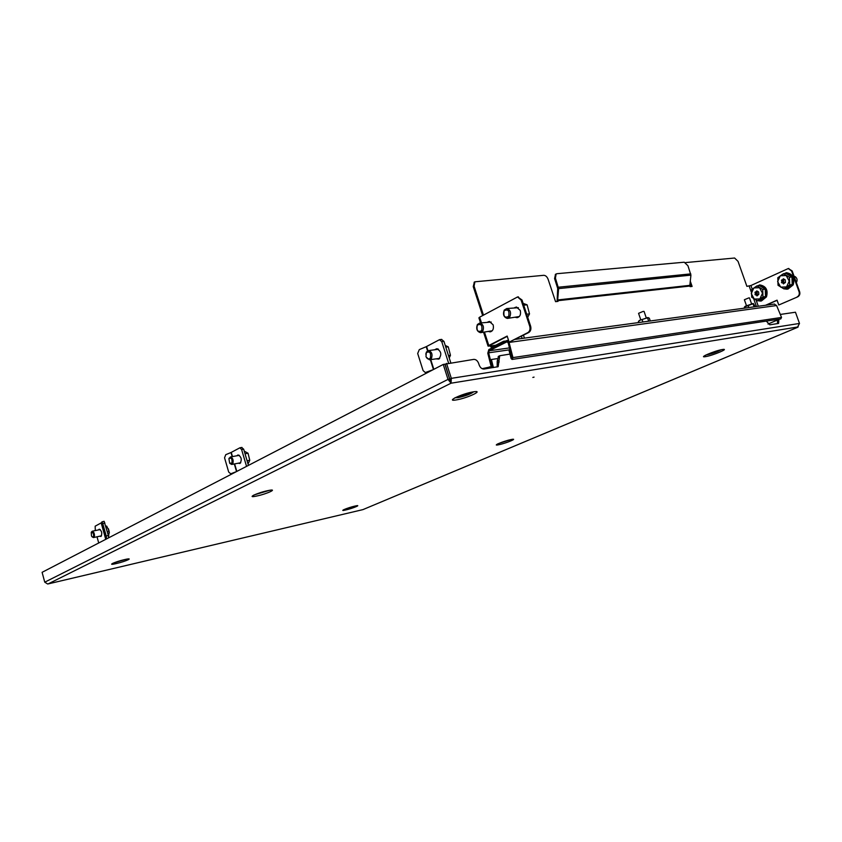 <?xml version="1.0" encoding="UTF-8"?>
<svg xmlns="http://www.w3.org/2000/svg" width="842" height="842" viewBox="0 0 842 842"><rect width="100%" height="100%" fill="white"/><g stroke="black" fill="none" stroke-linecap="round" stroke-linejoin="round"><path stroke-width="1.26" d="M534.06 377.111L532.839 377.437L534.06 377.111M509.968 354.082L499.716 355.745L498.159 366.691L484.013 369.038C481.877 369.07 480.256 367.722 479.151 364.975L478.666 363.449C477.561 360.713 475.94 359.355 473.793 359.387L445.06 364.144L451.059 383.194L451.312 378.353L449.828 379.1M797.584 327.338L362.913 509.62L797.374 327.401L799.49 323.444L795.458 312.224L780.292 314.445M450.365 381.016L449.67 379.142L448.018 379.405L451.059 383.194L798.227 326.906M768.03 324.044L777.503 319.971M47.647 583.98L44.752 582.18L42.1 572.318L443.25 364.439L444.902 364.186L449.67 379.142M44.752 582.18L448.018 379.405L443.25 364.439M799.49 323.444L451.312 378.353L446.534 363.376M778.913 319.202L778.587 323.412L769.851 324.812L766.294 321.107M498.506 356.355L497.222 361.186L497.201 366.996M777.313 319.444L777.587 323.623M451.059 383.194L48.173 583.895L362.913 509.62L48.047 583.938M439.387 358.681L438.703 358.482M425.789 354.166L426.462 351.967L428.515 350.609C431.788 351.703 432.767 354.314 431.441 358.46L429.42 359.797L426.189 357.071M426.315 352.63C429.788 350.967 431.146 352.735 430.388 357.955C428.736 359.734 427.262 359.271 425.989 356.555L426.315 352.63M438.061 349.02L437.451 349.388M445.786 347.157L448.249 346.82L445.681 345.652M448.481 355.587L450.459 355.313L448.249 346.82M449.228 357.945L450.459 355.313M460.648 395.456L464.416 395.003L467.626 393.203M462.026 394.961L462.226 395.593M456.48 397.171L456.575 397.203C458.353 397.94 471.646 393.635 472.246 392.13M465.847 394.519L465.605 393.793M464.174 394.235L464.416 395.003M711.406 352.756L716.805 350.956M710.701 353.019L711.458 352.903M707.522 354.314L719.742 350.146M713.49 352.114L714.363 351.809M438.998 358.966L438.124 358.566M436.882 349.472L437.608 348.841M434.683 349.767L436.682 348.725C441.313 351.082 442.018 354.545 438.787 359.092L435.935 358.871M448.575 363.081L441.745 341.684L439.535 339.663L426.21 346.693L427.536 350.893M441.492 339.41L443.945 341.389L441.745 341.684M450.765 362.755L443.945 341.389M433.125 369.68L425.315 372.553L423.084 370.575L417.685 353.493L419.305 349.598L426.21 346.693M427.694 372.501L425.789 372.564M229.024 458.522C231.382 457.417 232.36 458.953 231.96 463.121L229.666 463.195L228.929 458.722L230.445 456.964C232.845 457.88 233.644 460.069 232.855 463.521L231.676 464.458L229.855 463.405M245.022 453.785L248.043 453.228L244.348 451.207M247.085 460.774L249.769 460.258L248.043 453.228M248.032 463.995L249.769 460.258M236.812 455.796L238.065 454.922C241.486 456.901 242.128 459.753 240.002 463.458L238.202 463.226M246.548 466.363L241.612 449.575L239.907 447.786L230.982 452.533L232.181 456.648M241.654 447.512L243.675 449.196L241.612 449.575M248.443 465.384L243.675 449.196M236.307 471.678L230.74 473.793L228.698 472.057L224.551 457.816L225.761 454.669L230.982 452.533M232.624 473.583L230.961 473.772M500.159 442.913L509.305 439.987M503.095 441.839L506.284 440.819M259.599 492.917L265.283 491.265M259.041 493.096L259.641 493.054M255.863 494.254L268.166 490.602M91.378 532.197L92.252 531.228L93.883 532.618C94.809 535.175 94.662 536.828 93.462 537.564L92.199 536.891M91.494 535.954L91.252 532.407L93.178 533.049C94.02 536.017 93.662 537.27 92.094 536.807L91.494 535.954M108.597 536.596L109.155 531.123L107.25 531.534M105.787 526.271L106.671 526.082L105.85 526.176M109.155 531.123L106.671 526.082M109.365 532.975L108.481 528.829M115.607 562.224L124.858 559.562M118.248 561.351L121.595 560.372M346.915 508.452L353.314 506.495M98.409 529.923L99.272 529.197C101.882 530.944 102.44 533.365 100.956 536.459L99.703 536.217M105.85 539.28L101.293 522.84L95.157 526.187L95.293 530.586M97.009 536.796L98.714 542.974M101.293 522.84L101.998 521.851L102.766 523.598L106.208 536.017L108.334 535.459L108.671 537.817M108.544 537.88L105.881 539.259M102.04 521.861L104.124 521.303L108.334 535.459M106.534 538.417L106.208 536.017M491.223 366.807L487.792 353.24L488.813 349.598L506.873 340.526L509.063 342.431L776.598 305.541L781.534 317.434L780.776 318.918L512.21 359.418M510.073 350.167L511.978 358.082L508.2 342.862L506.979 341.81L489.191 350.788L488.634 352.809L509.968 349.756M774.282 304.088L776.598 305.541M509.957 350.188L509.084 350.619L511.105 358.513L512.083 359.439L512.957 357.597L509.063 342.431L508.2 342.862M492.233 367.049L488.634 352.809L487.792 353.24M493.349 367.28L491.381 359.492L490.549 359.913L492.191 366.449M491.381 359.492L496.959 358.671M488.855 331.601L490.118 331.843C492.928 331.095 493.938 328.759 493.149 324.833L489.349 321.465L487.718 322.065M489.56 321.465L488.602 321.96M515.725 317.423L517.03 317.676C520.009 316.929 521.082 314.519 520.282 310.456L516.388 307.046L514.651 307.646M516.578 307.046L515.546 307.551M484.487 332.158L488.813 345.494L488.065 346.125L490.223 346.009L491.791 348.072M557.699 299.941L558.604 288.606L555.415 278.144L556.141 273.976L556.962 273.703L684.241 262.209L687.935 265.735L690.924 275.134L689.84 285.343L557.699 299.941L558.014 301.394L555.562 301.668L548.089 279.207C547.068 276.702 545.616 275.397 543.732 275.313L474.909 281.807L474.067 286.154L473.246 286.627L482.634 315.561M473.246 286.627L474.341 282.133M555.415 278.144L554.583 278.586L557.699 288.438L557.078 301.499M690.061 283.312L691.177 286.533M752.232 289.164L750.938 285.522L746.896 286.354L738.045 261.378L734.613 258.02L685.641 262.578M557.793 300.71L689.924 286.038L690.135 286.648L692.113 286.427L690.282 281.186M474.067 286.154L483.455 315.108M507.252 336.347L489.276 345.725L491.065 345.578L492.349 346.925L503.516 341.294L503.737 341.968M490.223 346.009L491.065 345.578M480.55 322.928L478.909 317.855L479.635 317.181L481.466 322.823M488.813 345.494L507.158 336.063L509.136 342.136L527.892 332.601C529.839 331.285 530.449 329.169 529.734 326.254L521.124 300.089L517.556 296.952L479.635 317.181M489.739 331.495L490.791 331.727M516.609 317.318L517.725 317.571L516.609 317.318M529.734 326.254L530.618 326.138L522.008 299.994L521.124 300.089M530.618 326.138C531.334 329.054 530.723 331.169 528.776 332.485L527.892 332.601M509.136 342.136L528.776 332.485M517.767 296.963L522.008 299.994M777.103 300.32L766.115 305.193M788.375 268.535L792.164 270.945L799.647 291.742C800.247 294.058 799.595 295.763 797.69 296.858L778.776 305.004L777.05 300.162L765.546 305.278M750.938 285.522L788.259 268.545L791.596 271.008L799.079 291.806L799.647 291.742M797.69 296.858L778.776 305.004M797.121 296.942C799.037 295.837 799.689 294.132 799.079 291.806M689.924 286.038L689.84 285.343M554.583 278.586L555.52 274.313M505.621 341.01L503.516 341.294M504.232 310.088L506.737 308.54C510.347 309.73 511.378 312.519 509.82 316.897L507.347 318.434C503.727 317.266 502.685 314.476 504.232 310.088M504.126 310.772C508.105 308.846 509.631 310.709 508.705 316.36C504.726 318.265 503.2 316.403 504.126 310.772M523.713 305.193L527.113 304.815L523.124 303.383M526.692 314.213L529.513 313.877L527.113 304.815M527.734 317.234L529.513 313.877M477.393 324.507L479.73 323.033C483.234 324.181 484.245 326.917 482.771 331.211L480.456 332.674C476.951 331.538 475.93 328.822 477.393 324.507M477.277 325.191C481.077 323.349 482.54 325.18 481.677 330.685C477.877 332.495 476.404 330.664 477.277 325.191M796.353 282.586C797.606 280.239 797.237 278.281 795.258 276.692L794.08 276.271M783.965 279.607L782.702 279.755L783.334 278.776L785.228 279.87L785.407 282.217L783.492 283.901L782.807 282.975L784.207 282.807M786.018 273.429L791.985 276.986L792.217 284.596L786.491 288.585L783.965 288.89L778.04 285.301L777.798 277.734L783.492 273.703L786.018 273.429M784.87 273.555C791.722 271.766 794.816 282.291 792.238 284.607L789.691 284.891L783.965 288.89M791.985 276.986L789.459 277.271L789.691 284.891M783.492 273.703L789.459 277.271M780.323 275.755L786.154 275.523L789.259 281.123L786.512 286.933L780.681 287.133L777.608 281.554L780.323 275.755M784.628 282.723L782.807 282.975M782.544 282.817L781.471 282.365L781.85 281.565L783.692 281.017L781.85 281.565M781.839 281.239L781.65 279.954L784.039 279.744L782.702 279.755M783.313 279.828L783.692 281.017M783.702 281.344L783.323 282.154L784.397 282.607M757.39 291.7L756.19 291.848L756.779 290.89L758.621 291.974L758.81 294.29L756.969 295.921L756.295 295.005L757.684 294.837M759.484 285.617L765.252 289.153L765.494 296.616L759.979 300.478L757.442 300.815L751.717 297.247L751.453 289.827L756.937 285.912L759.484 285.617M765.494 296.616L762.968 296.931L757.442 300.815M765.252 289.153L762.715 289.459L762.968 296.931M756.937 285.912L762.715 289.459M753.874 287.911L759.505 287.722L762.515 293.237L759.884 298.921L754.253 299.068L751.264 293.574L753.874 287.911M758.147 294.763L756.295 295.005M756.042 294.858L755 294.405L755.369 293.616L757.221 293.058L755.369 293.616M755.358 293.29L755.158 292.037L756.19 291.848M756.842 291.911L757.221 293.058M757.232 293.384L757.126 294.647L757.905 294.616M746.422 305.52L744.381 299.741L748.759 297.921L749.475 297.921L751.527 303.72M753.053 303.541L745.149 306.309M755.2 306.688L753.432 303.594L744.57 306.972M744.37 307.162L744.707 308.119M748.085 305.351L748.864 307.551M753.232 306.951L754.358 306.804M753.064 303.836L754.011 306.488M640.709 319.613L638.562 313.329L643.13 311.403L644.056 311.414L646.214 317.718M647.845 317.571L639.362 320.476M650.277 320.981L649.319 318.202L648.182 317.623L640.099 320.128L638.415 321.507L638.762 322.549M642.088 319.571L642.909 321.981M647.698 321.328L649.035 321.149M647.561 317.908L648.561 320.823M521.04 338.589L522.629 338.379M521.409 336.221L521.998 338.021M523.461 335.179L524.429 338.126M356.398 505.779L345.599 508.936M345.767 509.968C353.124 508.294 362.681 504.242 354.85 506.095C347.367 507.8 337.863 511.862 345.767 509.968M126.121 559.298L114.396 562.667M116.375 563.54C126.237 561.288 134.846 557.183 124.521 559.614C114.48 561.909 106.008 566.013 116.375 563.54M510.494 439.713L499.032 443.366M498.98 444.692C506.505 443.166 519.104 437.819 510.989 439.577C503.316 441.124 490.749 446.502 498.98 444.692M269.324 490.391L254.779 494.717M256.684 496.033C267.251 493.875 279.134 488.202 267.956 490.612C257.147 492.812 245.401 498.506 256.684 496.033M720.952 349.862C717.352 351.84 712.827 353.451 707.396 354.714L706.417 354.829M705.68 356.619C713.058 355.45 730.424 348.083 722.278 349.546C714.763 350.735 697.334 358.187 705.68 356.619M473.499 391.93C470.731 394.056 465.626 395.95 458.185 397.635L455.354 397.74M456.522 399.876C467.594 398.087 485.034 389.772 473.13 391.888C461.753 393.709 444.397 402.129 456.522 399.876M779.061 319.634L777.608 320.255M499.19 361.944L497.706 362.681M498.706 360.45L497.222 361.186M489.36 366.88L493.391 367.586M429.767 359.755L439.713 358.345M438.471 349.251L428.515 350.609M433.83 369.312L430.746 359.608M427.925 350.714L426.599 346.515M430.325 359.671L433.441 369.512M426.515 372.385L427.852 372.417M236.823 471.404L234.623 463.9M232.487 456.596L231.266 452.407M234.318 463.963L236.549 471.552M231.308 473.678L232.718 473.53M101.198 522.914L105.734 539.343M104.892 523.04L102.766 523.598M506.631 341.905L507.2 341.82M509.494 347.904L489.191 350.788M512.957 357.597L781.534 317.434M495.822 345.231L491.16 345.873M749.191 286.08L751.274 291.953M753.664 298.689L756.442 306.52M690.924 275.134L558.604 288.606M758.295 306.267L756.127 300.141M792.164 270.945L791.596 271.008M690.777 273.882L558.446 287.217M507.81 318.371L519.335 316.518M518.377 307.698L506.737 308.54M480.877 332.622L492.244 330.769M491.212 322.044L479.73 323.033M792.238 284.607L792.227 284.649C791.501 286.775 789.491 288.09 786.186 288.617M784.365 282.754L785.365 282.638L784.365 282.754M781.744 282.849L783.586 282.628M781.471 282.365L783.323 282.154M781.418 280.46L783.26 280.249M758.242 285.764C764.873 283.88 768.051 294.342 765.525 296.626L765.504 296.668C764.82 298.731 762.884 300.015 759.716 300.52M755.263 294.879L757.126 294.647M755 294.405L756.863 294.163M754.937 292.532L756.8 292.3M755.99 292.006L757.463 291.827L755.99 292.016M127.552 559.014L124.406 559.667M511.799 439.419L510.768 439.65M270.208 490.202L267.735 490.686M473.867 391.772L472.699 392.046M499.716 355.745L498.232 356.492M454.922 397.845L454.785 398.045C452.101 399.034 464.879 393.203 472.32 392.109M705.449 355.25L705.343 355.377C703.081 356.282 713.774 351.23 721.478 349.756M253.905 495.054L253.8 495.17C251.769 495.917 260.788 492.044 267.567 490.728M497.78 443.902L497.696 443.987C495.485 444.776 505.263 440.692 510.578 439.692M113.007 563.203L124.311 559.688M343.946 509.589L354.619 506.168M493.107 366.312L482.119 368.68M439.535 339.663L441.734 339.379M239.36 455.322L230.445 456.964M240.749 462.742L231.845 464.426M228.929 458.722L229.15 458.153M239.907 447.786L241.97 447.418M100.24 529.534L92.252 531.228M91.252 532.407L91.536 531.839M101.535 535.817L93.557 537.543M104.124 521.303L101.998 521.851M774.545 304.046L515.178 339.389M508.536 340.294L506.873 340.526M483.582 332.274L488.055 346.104M788.828 268.493L788.259 268.545M556.141 273.976L555.31 274.429M474.088 282.28L474.909 281.807M517.556 296.952L518.44 296.868M523.787 305.393L526.008 312.129M787.902 289.111L793.196 284.87C795.09 277.965 792.827 273.913 786.396 272.692L781.565 274.902M784.376 288.848L786.986 289.227M761.421 300.994L766.473 296.879C768.272 290.058 766.041 286.059 759.747 284.901L755.263 286.964M758.011 300.741L760.579 301.099M745.202 306.246L744.412 307.109M752.885 303.509L753.432 303.594M639.446 320.381L638.646 321.255M647.624 317.539L648.182 317.623"/></g></svg>
